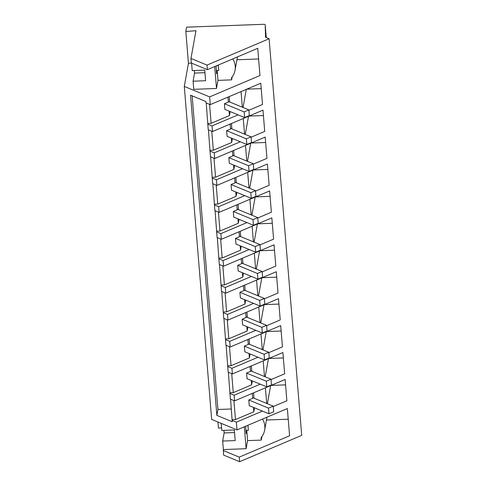 <?xml version="1.0" encoding="UTF-8"?>
<svg xmlns="http://www.w3.org/2000/svg" width="486" height="486" viewBox="0 0 486 486"><rect width="100%" height="100%" fill="white"/><g stroke="black" fill="none" stroke-linecap="round" stroke-linejoin="round"><path stroke-width="0.73" d="M269.11 38.758L265.569 37.294L265.204 24.835A1.555 0.638 -4.7 0 0 265.204 24.822A1.555 0.638 -4.7 0 0 263.77 24.3L186.612 27.155L185.834 31.468L188.447 63.277L184.285 86.423L209.624 96.89L259.974 75.549L257.732 48.314L207.388 69.662L207.012 65.088L269.11 38.758L301.715 435.371L239.622 461.7L239.246 457.126L289.589 435.778L287.348 408.55L237.004 429.891L211.659 419.424L184.285 86.423M236.943 59.772L258.607 58.97M214.703 66.558L216.501 88.482L217.965 80.378L231.658 79.868L232.193 76.903M216.501 88.482L193.756 89.321L193.088 81.192L205.621 80.731L204.752 70.124L192.213 70.592L191.599 63.137M188.447 63.277L191.411 63.059M217.941 422.018L218.439 428.087L221.586 427.856M209.624 96.89L210.262 104.63L206.021 102.88L205.912 101.538L190.536 95.189L216.859 415.39L232.241 421.745L232.132 420.402L236.366 422.158L237.004 429.891M248.893 110.273L262.519 104.502L260.769 83.215L210.262 104.63M238.097 114.854L212.011 125.91L212.479 131.56L262.981 110.146L264.73 131.433L251.11 137.21M240.309 141.784L214.229 152.847L214.691 158.491L265.198 137.076L266.948 158.363L253.321 164.14M242.526 168.715L216.44 179.777L216.908 185.421L267.409 164.013L269.159 185.294L255.539 191.071M244.737 195.651L218.657 206.708L219.119 212.352L269.627 190.943L271.376 212.224L257.75 218.001M246.949 222.582L220.869 233.638L221.337 239.282L271.838 217.874L273.588 239.155L259.967 244.932M249.166 249.512L223.086 260.569L223.548 266.219L274.055 244.804L275.805 266.085L262.179 271.862M251.377 276.443L225.297 287.499L225.759 293.149L276.267 271.735L278.016 293.022L264.396 298.793M253.595 303.373L227.509 314.43L227.977 320.08L278.478 298.665L280.234 319.952L266.607 325.723M255.806 330.304L229.726 341.36L230.188 347.01L280.695 325.596L282.445 346.883L268.825 352.654M258.023 357.234L231.937 368.291L232.405 373.941L282.907 352.526L284.656 373.813L271.036 379.59M260.235 384.165L234.155 395.227L234.617 400.871L285.124 379.457L286.874 400.743L273.254 406.521M262.452 411.095L236.366 422.158M231.658 79.868L231.488 77.79A18.942 17.162 -169.8 0 0 235.042 70.318A18.942 17.162 -169.8 0 0 232.776 58.897M217.965 80.378L217.151 70.482L218.761 70.421L218.317 65.027M216.106 65.962L216.568 73.72L217.151 70.482M193.088 81.192L194.546 73.088L194.333 70.513M185.834 31.468L195.961 30.727L190.968 58.46L191.344 63.034L207.388 69.662M261.905 436.586L261.274 440.103L247.581 440.608L246.123 448.712L223.372 449.556L223.578 455.072L239.622 461.7M190.968 58.46L207.012 65.088M228.359 372.27L230.382 399.121L234.617 400.871M226.148 345.339L228.165 372.191L232.405 373.941M223.931 318.409L225.954 345.26L230.188 347.01M221.719 291.479L223.736 318.33L227.977 320.08M219.502 264.548L221.525 291.393L225.759 293.149M217.291 237.618L219.308 264.463L223.548 266.219M215.073 210.681L217.096 237.533L221.337 239.282M212.862 183.751L214.879 210.602L219.119 212.352M210.645 156.82L212.668 183.672L216.908 185.421M208.433 129.89L210.45 156.741L214.691 158.491M206.222 102.959L208.239 129.811L212.479 131.56M232.132 420.402L230.577 399.2M271.097 385.404L285.568 384.869M270.659 385.592L267.391 403.738M254.53 407.827L253.82 411.794L235.479 419.57L232.259 419.685M216.859 415.39L217.922 409.485L231.379 408.987M217.922 409.485L192.134 95.851M207.777 124.161L212.011 125.91M246.742 89.163L261.213 88.628M246.305 89.351L243.036 107.497M230.176 111.586L229.465 115.553L211.124 123.323L207.905 123.444M209.988 151.091L214.229 152.847M248.954 116.093L263.424 115.559M248.516 116.282L245.254 134.428M232.393 138.516L231.676 142.483L213.342 150.259L210.116 150.374M212.2 178.028L216.44 179.777M251.171 143.024L265.642 142.489M250.733 143.212L247.465 161.358M234.604 165.447L233.894 169.414L215.553 177.19L212.333 177.305M214.417 204.958L218.657 206.708M253.382 169.96L267.853 169.42M252.945 170.143L249.683 188.289M236.816 192.377L236.105 196.344L217.771 204.12L214.545 204.235M216.628 231.889L220.869 233.638M255.6 196.891L270.07 196.35M255.162 197.073L251.894 215.219M239.033 219.308L238.316 223.274L219.982 231.05L216.762 231.172M218.846 258.819L223.086 260.569M257.811 223.821L272.281 223.287M257.373 224.003L254.111 242.15M241.244 246.238L240.534 250.205L222.199 257.981L218.973 258.102M221.057 285.75L225.297 287.499M260.022 250.752L274.499 250.217M259.591 250.934L256.322 269.08M243.462 273.168L242.745 277.135L224.411 284.911L221.191 285.033M223.274 312.68L227.509 314.43M262.24 277.682L276.71 277.148M261.802 277.864L258.54 296.01M245.673 300.105L244.962 304.066L226.622 311.842L223.402 311.963M225.486 339.611L229.726 341.36M264.451 304.613L278.928 304.078M264.02 304.795L260.751 322.941M247.89 327.035L247.174 331.002L228.839 338.772L225.619 338.894M227.703 366.541L231.937 368.291M266.668 331.543L281.139 331.009M266.231 331.731L262.962 349.871M250.102 353.966L249.391 357.933L231.05 365.703L227.831 365.824M229.914 393.472L234.155 395.227M268.88 358.474L283.356 357.939M268.448 358.662L265.18 376.808M252.319 380.896L251.602 384.863L233.268 392.639L230.042 392.755M266.462 420.007L288.222 419.205M223.202 450.498L239.246 457.126M218.372 65.671L216.653 65.732M194.546 73.088L204.964 72.706M223.372 449.556L222.673 441.051L235.206 440.589L234.337 429.982L221.798 430.45L221.215 423.373M222.673 441.051L224.131 432.947L223.918 430.371M244.318 426.793L246.123 448.712M245.618 426.24L246.153 433.579L246.736 430.341L247.581 440.608M246.736 430.341L248.346 430.28L247.933 425.256M262.549 419.06A18.942 17.162 -169.8 0 1 264.633 430.177A18.942 17.162 -169.8 0 1 261.073 437.649L261.274 440.103M231.707 373.649L233.268 392.639M229.489 346.718L231.05 365.703M227.278 319.788L228.839 338.772M225.067 292.858L226.622 311.842M222.849 265.927L224.411 284.911M220.638 238.997L222.199 257.981M218.421 212.066L219.982 231.05M216.209 185.136L217.771 204.12M213.992 158.205L215.553 177.19M211.781 131.275L213.342 150.259M209.563 104.338L211.124 123.323M233.918 400.586L235.479 419.57M227.946 97.133L228.353 102.084L228.463 101.477L248.862 109.903L244.154 111.895L224.429 103.749L228.353 102.084M229.1 111.142L229.465 115.553M248.862 109.903L249.33 115.553L244.622 117.551L224.89 109.405L224.429 103.749M229.659 101.969L229.216 96.593M241.05 91.575L242.332 107.206M265.405 387.816L266.692 403.447M254.014 398.21L253.571 392.834M253.455 407.383L253.82 411.794M252.301 393.374L252.708 398.326L252.817 397.718L273.217 406.144L268.515 408.137L248.783 399.99L252.708 398.326M273.217 406.144L273.685 411.8L268.977 413.793L249.245 405.646L248.783 399.99M230.164 124.064L230.571 129.015L230.68 128.407L251.08 136.833L246.372 138.826L226.64 130.679L230.571 129.015M231.312 138.073L231.676 142.483M251.08 136.833L251.541 142.489L246.833 144.482L227.108 136.335L226.64 130.679M231.877 128.899L231.433 123.523M243.261 118.505L244.549 134.136M232.375 150.994L232.782 155.945L232.891 155.338L253.291 163.764L248.583 165.756L228.857 157.61L232.782 155.945M233.529 165.003L233.894 169.414M253.291 163.764L253.759 169.42L249.051 171.412L229.319 163.266L228.857 157.61M234.088 155.83L233.645 150.453M245.479 145.442L246.76 161.066M234.592 177.925L234.999 182.876L235.109 182.268L255.508 190.694L250.8 192.687L231.069 184.54L234.999 182.876M235.74 191.934L236.105 196.344M255.508 190.694L255.97 196.35L251.262 198.343L231.536 190.196L231.069 184.54M236.299 182.76L235.862 177.384M247.69 172.372L248.978 187.997M236.804 204.855L237.211 209.806L237.32 209.199L257.72 217.625L253.012 219.623L233.286 211.471L237.211 209.806M237.958 218.864L238.316 223.274M257.72 217.625L258.188 223.281L253.479 225.273L233.748 217.127L233.286 211.471M238.517 209.691L238.073 204.314M249.907 199.303L251.189 214.927M239.021 231.786L239.428 236.737L239.537 236.129L259.937 244.555L255.229 246.554L235.497 238.401L239.428 236.737M240.169 245.795L240.534 250.205M259.937 244.555L260.399 250.211L255.691 252.204L235.965 244.057L235.497 238.401M240.728 236.621L240.291 231.251M252.119 226.233L253.406 241.858M241.232 258.716L241.639 263.667L241.749 263.06L262.148 271.486L257.44 273.484L237.709 265.332L241.639 263.667M242.386 272.725L242.745 277.135M262.148 271.486L262.616 277.142L257.908 279.14L238.176 270.988L237.709 265.332M242.945 263.558L242.502 258.181M254.336 253.163L255.618 268.788M243.45 285.647L243.857 290.598L243.966 289.99L264.366 298.416L259.658 300.415L239.926 292.262L243.857 290.598M244.598 299.655L244.962 304.066M264.366 298.416L264.827 304.072L260.119 306.071L240.388 297.918L239.926 292.262M245.157 290.488L244.719 285.112M256.547 280.094L257.835 295.719M245.661 312.583L246.068 317.528L246.177 316.921L266.577 325.347L261.869 327.345L242.137 319.199L246.068 317.528M246.815 326.586L247.174 331.002M266.577 325.347L267.045 331.002L262.337 333.001L242.605 324.848L242.137 319.199M247.374 317.419L246.931 312.042M258.765 307.024L260.046 322.655M247.878 339.514L248.279 344.465L248.389 343.857L268.794 352.283L264.086 354.276L244.355 346.129L248.279 344.465M249.026 353.522L249.391 357.933M268.794 352.283L269.256 357.933L264.548 359.932L244.816 351.779L244.355 346.129M249.585 344.349L249.148 338.973M260.976 333.955L262.264 349.586M250.09 366.444L250.497 371.395L250.606 370.788L271.006 379.214L266.298 381.206L246.566 373.06L250.497 371.395M251.244 380.453L251.602 384.863M271.006 379.214L271.474 384.863L266.765 386.862L247.034 378.716L246.566 373.06M251.803 371.28L251.359 365.903M263.193 360.885L264.475 376.516M234.55 432.564L224.131 432.947M247.234 425.554L247.957 425.529M244.622 117.551L244.154 111.895M246.833 144.482L246.372 138.826M249.051 171.412L248.583 165.756M251.262 198.343L250.8 192.687M253.479 225.273L253.012 219.623M255.691 252.204L255.229 246.554M257.908 279.14L257.44 273.484M260.119 306.071L259.658 300.415M262.337 333.001L261.869 327.345M264.548 359.932L264.086 354.276M266.765 386.862L266.298 381.206M268.977 413.793L268.515 408.137M265.204 24.835L266.255 37.58L265.204 24.822M237.46 56.911L235.042 70.318M264.633 430.177L266.966 417.188"/></g></svg>
